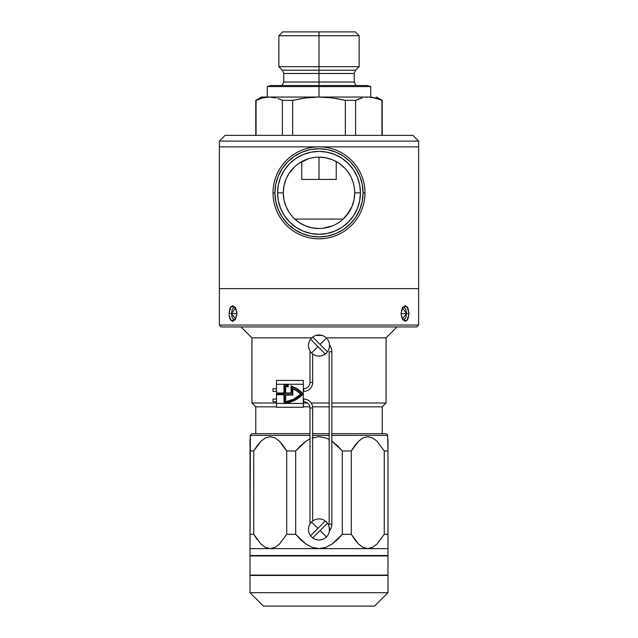 <?xml version="1.0" encoding="UTF-8"?>
<svg xmlns="http://www.w3.org/2000/svg" width="638" height="638" viewBox="0 0 638 638"><rect width="100%" height="100%" fill="white"/><g stroke="black" fill="none" stroke-linecap="round" stroke-linejoin="round"><path stroke-width="0.96" d="M386.054 403.009L386.054 337.869L326.233 337.869L386.054 337.869L396.972 326.951L386.054 337.869L386.054 403.009L331.84 403.009L386.054 403.009L382.226 406.845L386.054 403.009M251.946 403.009L276.485 403.009L251.946 403.009L255.774 406.845L276.485 406.845L255.774 406.845L255.774 433.665L255.774 406.845L251.946 403.009L251.946 337.869L251.946 403.009M303.313 403.009L307.516 403.009L303.313 403.009M311.145 403.009L329.152 403.009L311.145 403.009M311.767 337.869L251.946 337.869L311.767 337.869M303.313 406.845L309.885 406.845L303.313 406.845M312.596 406.845L329.152 406.845L312.596 406.845M331.84 406.845L382.226 406.845L331.84 406.845M382.226 433.665L382.226 406.845L382.226 433.665M241.028 326.951L251.946 337.869L241.028 326.951M343.196 219.081L294.804 219.081M319 86.577L319 97.04L319 86.577L370.734 86.577L319 86.577L319 85.548L319 86.577L267.266 86.577L319 86.577M366.898 85.548L271.102 85.548L319 85.548L319 82.031L283.75 82.031L319 82.031L319 85.548L319 82.031L354.25 82.031L354.25 73.474L319 73.474L319 85.548L366.898 85.548L370.734 86.577L370.734 97.04M282.69 31.9L278.862 35.728L278.862 66.679L282.403 70.22L319 70.22L319 66.679L278.862 66.679L319 66.679L319 35.728L278.862 35.728L319 35.728L319 31.9L282.69 31.9L355.31 31.9L319 31.9L319 35.728L359.138 35.728L319 35.728L319 66.679L359.138 66.679L319 66.679L319 70.22L282.403 70.22L319 70.22L319 73.474L283.75 73.474L354.25 73.474L319 73.474L319 70.22L355.597 70.22L354.25 73.474M301.758 161.589L301.758 179.43L319 179.43L319 157.147L319 179.43L336.242 179.43L336.242 161.589M279.133 98.962L282.395 100.357L282.395 135.36L282.395 100.357L292.659 100.357L282.395 100.357L277.809 98.491M256.053 100.357L262.601 97.909L256.053 100.357L256.053 135.36L255.774 100.357L262.601 97.909L269.22 97.04L319 97.04L305.777 97.909L292.659 100.357L292.659 135.36L292.659 100.357L305.777 97.909L319 97.04L368.78 97.04L365.462 97.263L368.78 97.04L365.462 97.263L368.78 97.04L375.407 97.917L381.947 100.357L381.947 135.36L382.226 100.357L372.098 97.263M265.91 97.263L265.352 97.343M368.892 97.04L261.524 97.04L269.22 97.04L275.855 97.917L269.22 97.04L262.601 97.909M301.758 98.499L299.19 98.954M345.341 100.357L345.341 135.36L345.341 100.357L332.27 97.917L319 97.04L332.27 97.917L345.341 100.357L355.605 100.357L355.605 135.36L355.605 100.357L362.161 97.909L355.605 100.357L358.875 98.954L355.605 100.357L345.341 100.357L336.242 98.499M362.145 97.917L361.427 98.108M362.161 97.909L358.875 98.954M369.737 97.04L372.09 97.263M319 70.22L355.597 70.22L319 70.22M282.116 85.548L283.75 82.031L319 82.031L319 73.474L283.75 73.474L282.403 70.22M319 82.031L354.25 82.031L319 82.031M250.024 436.695L250.375 435.371A2.297 2.297 0 0 1 252.592 433.665A2.297 2.297 0 0 0 250.375 435.371L309.996 435.371L250.375 435.371L250.024 548.624L319 548.624L250.024 548.624L250.024 555.523L387.976 555.523L387.976 548.624L319 548.624L325.938 547.324L332.143 543.991L325.938 547.324L319 548.624L367.775 548.624L372.664 547.332L367.775 548.624L387.976 548.624L387.976 555.523L250.024 555.523L250.024 534.325L253.749 534.325L260.958 544.015L265.336 547.332L270.225 548.624L275.122 547.332L279.492 544.015L286.709 534.325L295.689 534.325L295.689 450.97L300.442 445.826L305.857 441.297L309.996 438.856L305.857 441.297L295.689 450.97L286.709 450.97L295.689 450.97L295.689 534.325L305.905 544.023L312.086 547.332L319 548.624L325.938 547.324L332.143 543.991L342.311 534.325L351.291 534.325L351.291 450.97L354.68 445.787L358.508 441.273L362.878 437.963L367.775 436.671L372.664 437.963L377.05 441.281L384.251 450.97L387.976 450.97L387.625 435.371L331.84 435.371L387.625 435.371A2.297 2.297 0 0 0 385.408 433.665A2.297 2.297 0 0 1 387.625 435.371M342.311 450.97L351.291 450.97L342.311 450.97L342.311 534.325L332.143 543.991L337.566 539.461L342.311 534.325L342.311 450.97L332.127 441.297L337.526 445.795L342.311 450.97M325.922 437.963L329.152 439.446L325.922 437.963L319.008 436.671L325.922 437.963M312.078 437.963L319.008 436.671L312.078 437.963M283.328 445.795L286.709 450.97L286.709 534.325L286.709 450.97L279.5 441.281L283.328 445.795M275.122 437.963L279.5 441.281L275.122 437.963L270.233 436.671L275.122 437.963M265.336 437.963L270.233 436.671L265.336 437.963L260.966 441.273L265.336 437.963M257.13 445.787L260.966 441.273L253.749 450.97L257.13 445.787M270.169 548.624L265.336 547.332L260.958 544.015L253.749 534.325L250.024 534.325L250.024 450.97L253.749 450.97L253.749 534.325L253.749 450.97L250.024 450.97L250.024 438.92M329.152 435.371L312.676 435.371L329.152 435.371M254.817 449.216L253.788 450.906M387.976 438.912L387.976 450.97L384.251 450.97L384.251 534.325L387.976 534.325L387.976 450.97L387.976 548.624L387.976 534.325L384.251 534.325L377.042 544.015L372.664 547.332L367.775 548.624L372.664 547.332L377.042 544.015L384.251 534.325L377.042 544.015M250.024 449.463L250.024 445.826M250.024 547.324L250.024 548.624L250.024 547.324M250.024 540.179L250.024 534.325M250.024 546.343L250.024 544.023M260.958 544.015L265.336 547.332L260.958 544.015M253.749 534.325L257.13 539.501M319 548.624L312.086 547.332L305.905 544.023L300.482 539.509L295.689 534.325L286.709 534.325L279.5 544.015L286.709 534.325L279.492 544.015L275.122 547.332L270.225 548.624M367.719 548.624L362.878 547.332L358.508 544.015L362.878 547.332L367.775 548.624M354.672 539.501L358.508 544.015L362.878 547.332L358.5 544.015L351.291 534.325L354.672 539.501M387.976 544.023L387.976 547.332M387.976 539.509L387.976 541.343M384.251 534.325L384.251 450.97L377.05 441.281L372.664 437.963L367.775 436.671L362.878 437.963L358.508 441.273L351.291 450.97L351.291 534.325L358.5 544.015M351.291 534.325L342.311 534.325M387.976 592.686L387.976 575.444L250.024 575.444L250.024 592.686L387.976 592.686L250.024 592.686L263.438 606.1L374.562 606.1L387.976 592.686L374.562 606.1L263.438 606.1L250.024 592.686L250.024 575.444L387.976 575.444L387.976 592.686M250.024 555.945L250.024 575.101L387.976 575.101L387.976 555.945L250.024 555.945L387.976 555.945L387.976 575.101L250.024 575.101L250.024 555.945M219.368 141.11L219.368 146.86L219.368 141.11L418.632 141.11L219.368 141.11L225.118 135.36L219.368 141.11M418.632 146.86L418.632 141.11L412.882 135.36L225.118 135.36L412.882 135.36L418.632 141.11L418.632 146.86L219.368 146.86L219.368 288.631L418.632 288.631L418.632 146.86L418.632 288.631L219.368 288.631L219.368 146.86L418.632 146.86M354.696 192.835A35.696 35.696 0 0 0 319 157.147A35.696 35.696 0 0 0 283.304 192.835L277.562 192.835A41.438 41.438 0 0 1 319 151.397A41.438 41.438 0 0 1 360.438 192.835L354.696 192.835A35.696 35.696 0 0 1 319 228.532A35.696 35.696 0 0 1 283.304 192.835A35.696 35.696 0 0 1 319 157.147A35.696 35.696 0 0 1 354.696 192.835L360.438 192.835L359.649 184.757L357.288 176.981L353.46 169.812L348.3 163.535L342.024 158.383L334.862 154.548L327.087 152.195L319 151.397L310.913 152.195L303.138 154.548L295.976 158.383L289.7 163.535L284.54 169.812L280.712 176.981L278.351 184.757L277.562 192.835L278.351 200.922L280.712 208.698L284.54 215.859L289.7 222.144L295.976 227.295L303.138 231.123L310.913 233.484L319 234.282L327.087 233.484L334.862 231.123L342.024 227.295L348.3 222.144L353.46 215.859L357.288 208.698L359.649 200.922L360.438 192.835A41.438 41.438 0 0 1 319 234.282A41.438 41.438 0 0 1 277.562 192.835L283.304 192.835A35.696 35.696 0 0 0 319 228.532A35.696 35.696 0 0 0 354.696 192.835L353.994 199.869L354.696 192.835M284.006 185.817L283.304 192.835L283.998 185.833L286.047 179.118L289.357 172.954M291.422 170.171L290.442 171.423M295.163 166.271L289.333 172.994M297.579 164.285L296.351 165.25M302.245 161.318L299.134 163.184M308.64 158.679L299.11 163.2M315.499 157.315L312.014 157.833M326.01 157.841L319.008 157.147L326.034 157.841L332.741 159.891L338.898 163.2M338.874 163.192L344.241 167.603L340.453 164.309M347.574 171.455L346.594 170.194M350.533 176.12L348.659 172.978M353.165 182.5L351.953 179.118M354.521 189.342L354.002 185.825M364.984 192.835L363.07 192.835A44.07 44.07 0 0 1 319 236.905A44.07 44.07 0 0 1 274.93 192.835L273.016 192.835A45.984 45.984 0 0 0 319 238.819A45.984 45.984 0 0 0 364.984 192.835A45.984 45.984 0 0 1 319 238.819A45.984 45.984 0 0 1 273.016 192.835A45.984 45.984 0 0 1 319 146.86A45.984 45.984 0 0 1 364.984 192.835A45.984 45.984 0 0 0 319 146.86A45.984 45.984 0 0 0 273.016 192.835L274.93 192.835A44.07 44.07 0 0 1 319 148.774A44.07 44.07 0 0 1 363.07 192.835L364.984 192.835M358.588 216.226L359.489 214.631M348.252 228.316L349.784 227M344.656 230.996L346.147 229.951M328.107 237.91L332.446 236.81M319.064 238.819L323.586 238.588M291.877 229.975L293.376 231.02M280.84 218.499L282.044 220.206M278.519 214.647L279.428 216.258M279.412 169.453L278.511 171.048M289.748 157.355L288.216 158.679M293.344 154.675L291.853 155.728M309.893 147.769L305.554 148.861M318.936 146.86L314.414 147.083M346.123 155.704L344.624 154.659M357.16 167.18L355.956 165.473M359.481 171.024L358.572 169.421M363.07 192.835L362.217 201.433L359.712 209.703L355.637 217.319L350.158 223.994L343.483 229.481L335.867 233.548L327.597 236.06L319 236.905L310.403 236.06L302.133 233.548L294.517 229.481L287.842 223.994L282.363 217.319L278.288 209.703L275.783 201.433L274.93 192.835L275.783 184.238L278.288 175.976L282.363 168.352L287.842 161.677L294.517 156.198L302.133 152.123L310.403 149.619L319 148.774L327.597 149.619L335.867 152.123L343.483 156.198L350.158 161.677L355.637 168.352L359.712 175.976L362.217 184.238L363.07 192.835M346.57 215.508L351.945 206.576L354.002 199.846M342.845 219.4L348.643 212.717M340.429 221.378L341.673 220.405M335.763 224.353L338.874 222.487M329.36 226.992L332.733 225.788L322.509 228.356M299.118 222.487L305.275 225.788L311.982 227.838L319.016 228.532M299.126 222.487L293.759 218.076L297.563 221.378M290.434 214.24L291.414 215.492M287.467 209.567L289.349 212.709L286.055 206.576L283.998 199.846L283.304 192.835M284.835 203.187L286.047 206.553M283.479 196.344L284.006 199.861M235.653 319.144L231.442 313.537L236.993 313.545L235.669 319.12L232.718 321.392L230.039 319.112L229.042 314.773L230.948 320.515L235.135 319.933L236.993 313.545L235.135 307.149L230.948 306.567L229.002 313.529L231.442 313.537L235.653 307.939L236.993 313.545L231.442 313.545L232.216 309.151L234.274 307.333M408.998 313.545L407.052 306.567L402.865 307.157L401.007 313.529L402.331 307.963L405.282 305.69L407.961 307.963L408.998 313.545L407.953 319.12L405.282 321.392L402.323 319.112L401.007 313.529L408.998 313.545L401.007 313.545L402.865 319.933L407.052 320.515L408.998 313.545M402.347 307.931L406.558 313.545L405.784 317.931L403.726 319.75M219.368 288.631L219.368 325.037L418.632 325.037L418.632 288.631L219.368 288.631L418.632 288.631L418.632 325.037L219.368 325.037L221.29 326.951L416.71 326.951L418.632 325.037L416.71 326.951L221.29 326.951L219.368 325.037L219.368 288.631M234.274 319.75L232.216 317.931L231.442 313.537L229.002 313.529L230.047 307.963L232.718 305.69L235.669 307.963M403.726 307.333L405.784 309.151L406.558 313.545L402.347 319.152M329.527 345.022A10.918 10.918 0 0 1 331.84 351.737A10.918 10.918 0 0 0 329.527 345.022A10.535 10.535 0 0 0 329.344 343.499L329.264 343.148A10.535 10.535 0 0 0 329.2 342.877L329.136 342.662A10.535 10.535 0 0 0 326.449 338.084A10.535 10.535 0 0 1 325.284 353.986A10.535 10.535 0 0 1 311.551 352.981A10.535 10.535 0 0 0 325.284 353.986L317.915 346.617L311.551 352.981L317.915 346.617L310.546 339.249A10.535 10.535 0 0 0 311.551 352.981A10.535 10.535 0 0 1 310.546 339.249A10.535 10.535 0 0 0 308.864 342.662L308.585 343.938M310.483 351.737L309.996 351.737L309.996 382.393L312.676 382.393L309.996 382.393A6.324 6.324 0 0 1 303.672 388.717L303.672 391.397A9.004 9.004 0 0 0 312.676 382.393L312.676 353.962A10.535 10.535 0 0 0 316.129 355.669L316.615 355.797A10.535 10.535 0 0 0 321.034 355.876L321.385 355.797A10.535 10.535 0 0 0 328.809 349.385M329.479 344.432L329.415 347.136M329.264 347.925L329.136 348.404M329.136 342.662L329.415 343.938M319 356.068L317.405 355.948M321.392 355.797L321.871 355.669M320.101 356.012L320.595 355.948M308.736 347.925A10.535 10.535 0 0 0 308.8 348.189L308.864 348.404A10.535 10.535 0 0 0 310.02 351.044M308.656 343.499L308.736 343.148A10.535 10.535 0 0 0 308.465 345.533L308.521 344.432L308.465 345.533A10.535 10.535 0 0 0 308.521 346.633L308.585 347.128M326.449 338.084A10.535 10.535 0 0 0 312.716 337.079L320.085 344.448L326.449 338.084L320.085 344.448L327.454 351.825A10.535 10.535 0 0 0 312.716 337.079A10.535 10.535 0 0 1 326.449 338.084M312.724 337.087L317.261 341.633M317.277 341.641L319.136 343.507M319.167 343.531L319.598 343.962M320.571 344.943L321.002 345.373M321.026 345.397L321.488 345.852M321.496 345.868L312.716 337.079A10.535 10.535 0 0 0 310.546 339.249A10.535 10.535 0 0 1 312.716 337.079M308.521 346.633L308.521 344.432L308.521 346.633A10.535 10.535 0 0 0 308.656 347.566L308.8 348.189M316.129 335.397L321.871 335.397M321.034 335.197L316.966 335.197M325.276 353.978L321.664 350.366M321.648 350.35L320.739 349.441M320.723 349.425L318.864 347.566M318.833 347.535L318.402 347.104M317.429 346.131L316.998 345.7M316.974 345.668L316.512 345.214M316.504 345.198L316.041 344.743M316.033 344.735L325.284 353.986M317.405 539.876L316.615 539.724A10.535 10.535 0 0 0 321.034 539.804L321.392 539.724A10.535 10.535 0 0 0 326.449 536.917A10.535 10.535 0 0 1 310.546 535.753A10.535 10.535 0 0 1 311.551 522.012A10.535 10.535 0 0 0 310.546 535.753L317.915 528.376L311.551 522.012L317.915 528.376L325.284 521.007A10.535 10.535 0 0 0 311.551 522.012A10.535 10.535 0 0 1 325.284 521.007A10.535 10.535 0 0 0 321.871 519.324L320.595 519.045M316.608 519.196A10.535 10.535 0 0 0 316.344 519.268L316.129 519.324A10.535 10.535 0 0 0 312.676 521.031L312.676 408.033L309.996 408.033L312.676 408.033A9.004 9.004 0 0 0 303.672 399.029L303.672 401.709A6.324 6.324 0 0 1 309.996 408.033L309.996 523.989A10.535 10.535 0 0 0 308.864 526.589L308.736 527.076A10.535 10.535 0 0 0 308.656 531.494L308.736 531.853A10.535 10.535 0 0 0 308.8 532.116L308.864 532.339A10.535 10.535 0 0 0 310.546 535.753L315.1 531.199M321.664 524.635L310.546 535.753A10.535 10.535 0 0 0 312.716 537.922L316.344 534.285L312.716 537.922A10.535 10.535 0 0 0 326.449 536.917L320.085 530.545L326.449 536.917A10.535 10.535 0 0 0 327.454 523.176L312.716 537.922A10.535 10.535 0 0 0 316.129 539.604L316.966 539.804M320.101 539.939L319 540.003L320.101 539.939M321.871 539.604L321.385 539.724M308.465 529.46L308.656 527.427L308.465 529.46M308.521 530.569L308.585 531.063M308.656 527.427L308.585 527.865M321.034 519.125L321.385 519.196A10.535 10.535 0 0 0 320.109 518.981L319 518.925L320.101 518.981A10.535 10.535 0 0 0 319 518.925L319 518.925A10.535 10.535 0 0 0 317.899 518.981L317.405 519.045M329.415 531.063L329.136 526.589M329.423 531.023A10.918 10.918 0 0 0 331.84 524.173L329.152 524.173L329.152 351.737L331.84 351.737L331.84 524.173L331.84 351.737L329.152 351.737L329.152 524.173L331.84 524.173A10.918 10.918 0 0 1 329.423 531.023A10.535 10.535 0 0 1 329.264 531.853L329.535 529.46M317.899 539.939L319 540.003M327.446 523.184L321.496 529.133M321.488 529.141L321.026 529.604M321.002 529.628L320.571 530.058M319.598 531.039L319.167 531.47M319.136 531.494L318.681 531.948M318.665 531.964L317.277 533.352M317.261 533.368L316.352 534.285M316.344 534.285L327.454 523.176A10.535 10.535 0 0 1 326.449 536.917A10.535 10.535 0 0 0 329.136 532.339L329.479 530.569M328.953 525.991A10.535 10.535 0 0 0 325.284 521.007A10.535 10.535 0 0 1 327.454 523.176M317.899 518.981L319 518.925L317.899 518.981A10.535 10.535 0 0 0 316.966 519.125L316.344 519.268M319 518.925L320.101 518.981M315.108 531.191L316.504 529.795M316.512 529.779L316.974 529.325M316.998 529.301L317.429 528.87M318.402 527.889L318.833 527.459M318.864 527.435L319.319 526.972M319.335 526.964L320.723 525.568M320.739 525.56L321.648 524.643M273.016 401.709L276.485 401.709L273.016 401.709L273.016 399.029L276.485 399.029L273.016 399.029L273.016 401.709M309.996 523.989L309.996 408.033A6.324 6.324 0 0 0 303.672 401.709L303.672 399.029A9.004 9.004 0 0 1 312.676 408.033L312.676 521.031M273.016 391.397L276.485 391.397L273.016 391.397L273.016 388.717L273.016 391.397M312.676 353.962L312.676 382.393A9.004 9.004 0 0 1 303.672 391.397L303.672 388.717A6.324 6.324 0 0 0 309.996 382.393L309.996 351.737M276.485 388.717L273.016 388.717L276.485 388.717M285.712 401.757A27.362 27.362 0 0 0 300.673 394.172A27.362 27.362 0 0 1 285.704 401.757L285.704 395.05L285.704 401.757L285.704 395.05L292.834 395.05L292.834 388.741L296.989 391.11L300.673 394.172L293.783 399.141L285.704 401.757M301.216 394.172L297.125 390.735L292.451 388.151L292.451 394.667L285.322 394.667L285.322 402.203L293.935 399.5A27.745 27.745 0 0 0 293.935 399.492L297.794 397.131A27.745 27.745 0 0 0 297.794 397.131L301.216 394.172A27.745 27.745 0 0 1 285.322 402.203M302.603 393.845A28.742 28.742 0 0 0 291.47 386.349A28.742 28.742 0 0 1 302.603 393.845L297.475 389.443L291.47 386.349L291.47 393.351L285.322 393.351L285.322 385.894A27.657 27.657 0 0 1 287.794 386.365L287.794 385.256A28.742 28.742 0 0 0 284.341 384.69L284.341 393.351L277.059 393.351L277.059 394.348L284.341 394.348L284.341 403.009L289.461 402.012L294.309 400.106L298.744 397.354L302.603 393.845A28.742 28.742 0 0 1 284.341 403.009A28.742 28.742 0 0 0 302.595 393.845L298.744 397.354M285.704 386.341A27.275 27.275 0 0 1 288.177 386.851A27.275 27.275 0 0 0 285.704 386.341L285.704 392.968L285.704 386.341L285.704 392.968L291.087 392.968L285.704 392.968L291.087 392.968L291.087 385.807L297.611 389.068L294.453 387.234M288.177 386.851L288.177 384.953L288.177 386.851M276.485 407.259L303.313 407.259L303.313 380.439L276.485 380.439L276.485 384.267L303.313 384.267L303.313 380.439L276.485 380.439L276.485 384.267L303.313 384.267L303.313 403.423L276.485 403.423L276.485 384.267L276.485 407.259L303.313 407.259L303.313 403.423L276.485 403.423L276.485 407.259M283.958 392.968L276.677 392.968L283.958 392.968L283.958 384.267A29.125 29.125 0 0 1 288.177 384.953M283.958 403.423L289.341 402.442L294.453 400.465A29.125 29.125 0 0 0 294.453 400.457L299.094 397.562A29.125 29.125 0 0 0 299.102 397.562L303.122 393.845L300.514 391.285L303.122 393.845A29.125 29.125 0 0 1 283.958 403.423L283.958 394.731L276.677 394.731L276.677 392.968M297.611 389.068L300.514 391.285M291.47 393.351L285.322 393.351M284.341 393.351L277.059 393.351L277.059 394.348M284.341 384.69A28.742 28.742 0 0 1 287.794 385.256L287.794 386.365M294.565 387.721L300.171 391.493M294.309 400.106L289.461 402.012M292.451 388.151L292.451 394.667L285.322 394.667M292.834 395.05L285.704 395.05M293.783 399.141L289.851 400.768M355.31 31.9L359.138 35.728L359.138 66.679L355.597 70.22M255.774 135.36L255.774 100.357L261.524 97.04M382.226 135.36L382.226 100.357L376.476 97.04M283.75 82.031L283.75 73.474M354.25 82.031L355.884 85.548M267.266 97.04L267.266 86.577L271.102 85.548M385.408 433.665L331.84 433.665M329.152 433.665L312.676 433.665M309.996 433.665L252.592 433.665"/></g></svg>
